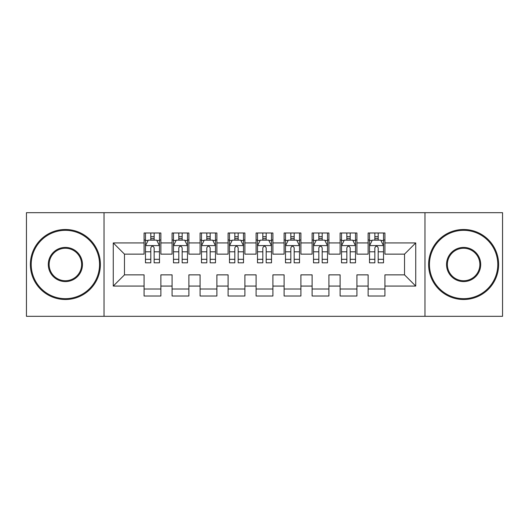 <?xml version="1.0" encoding="UTF-8"?>
<svg xmlns="http://www.w3.org/2000/svg" width="529" height="529" viewBox="0 0 529 529"><rect width="100%" height="100%" fill="white"/><g stroke="black" fill="none" stroke-linecap="round" stroke-linejoin="round"><path stroke-width="0.79" d="M424.972 316.309L502.55 316.309L502.55 212.691L424.972 212.691L424.972 316.309L104.028 316.309L104.028 212.691L26.45 212.691L26.45 316.309L104.028 316.309M424.972 212.691L104.028 212.691M113.266 286.063L113.266 242.937L144.073 242.937L144.073 254.138L124.474 254.138L124.474 274.862L113.266 286.063L144.073 286.063L144.073 296.009L160.876 296.009L160.876 286.063L172.084 286.063L172.084 296.009L188.886 296.009L188.886 286.063L200.088 286.063L200.088 296.009L216.89 296.009L216.89 286.063L228.092 286.063L228.092 296.009L244.894 296.009L244.894 286.063L256.096 286.063L256.096 296.009L272.904 296.009L272.904 286.063L284.106 286.063L284.106 296.009L300.908 296.009L300.908 286.063L312.11 286.063L312.11 296.009L328.912 296.009L328.912 286.063L340.114 286.063L340.114 296.009L356.916 296.009L356.916 286.063L368.124 286.063L368.124 296.009L384.927 296.009L384.927 274.862L404.526 274.862L404.526 254.138L384.927 254.138L384.927 242.937L415.734 242.937L415.734 286.063L384.927 286.063M384.927 242.937L384.927 232.991L368.124 232.991L368.124 242.937L356.916 242.937L356.916 232.991L340.114 232.991L340.114 242.937L328.912 242.937L328.912 232.991L312.11 232.991L312.11 242.937L300.908 242.937L300.908 232.991L284.106 232.991L284.106 242.937L272.904 242.937L272.904 232.991L256.096 232.991L256.096 242.937L244.894 242.937L244.894 232.991L228.092 232.991L228.092 242.937L216.89 242.937L216.89 232.991L200.088 232.991L200.088 242.937L188.886 242.937L188.886 232.991L172.084 232.991L172.084 242.937L160.876 242.937L160.876 232.991L144.073 232.991L144.073 242.937M356.916 286.063L356.916 274.862L368.124 274.862L368.124 286.063M415.734 242.937L404.526 254.138M328.912 286.063L328.912 274.862L340.114 274.862L340.114 286.063M368.124 242.937L368.124 254.138L356.916 254.138L356.916 242.937M300.908 286.063L300.908 274.862L312.11 274.862L312.11 286.063M340.114 242.937L340.114 254.138L328.912 254.138L328.912 242.937M272.904 286.063L272.904 274.862L284.106 274.862L284.106 286.063M312.11 242.937L312.11 254.138L300.908 254.138L300.908 242.937M244.894 286.063L244.894 274.862L256.096 274.862L256.096 286.063M284.106 242.937L284.106 254.138L272.904 254.138L272.904 242.937M216.89 286.063L216.89 274.862L228.092 274.862L228.092 286.063M256.096 242.937L256.096 254.138L244.894 254.138L244.894 242.937M188.886 286.063L188.886 274.862L200.088 274.862L200.088 286.063M228.092 242.937L228.092 254.138L216.89 254.138L216.89 242.937M160.876 286.063L160.876 274.862L172.084 274.862L172.084 286.063M200.088 242.937L200.088 254.138L188.886 254.138L188.886 242.937M124.474 274.862L144.073 274.862L144.073 286.063M172.084 242.937L172.084 254.138L160.876 254.138L160.876 242.937M368.124 239.994L369.52 239.994M383.525 239.994L384.927 239.994M340.114 239.994L341.516 239.994M355.521 239.994L356.916 239.994M312.11 239.994L313.512 239.994M327.511 239.994L328.912 239.994M284.106 239.994L285.501 239.994M299.507 239.994L300.908 239.994M256.096 239.994L257.497 239.994M271.503 239.994L272.904 239.994M228.092 239.994L229.493 239.994M243.499 239.994L244.894 239.994M200.088 239.994L201.489 239.994M215.488 239.994L216.89 239.994M172.084 239.994L173.479 239.994M187.484 239.994L188.886 239.994M144.073 239.994L145.475 239.994M159.48 239.994L160.876 239.994M144.073 289.006L160.876 289.006M172.084 289.006L188.886 289.006M200.088 289.006L216.89 289.006M228.092 289.006L244.894 289.006M256.096 289.006L272.904 289.006M284.106 289.006L300.908 289.006M312.11 289.006L328.912 289.006M340.114 289.006L356.916 289.006M368.124 289.006L384.927 289.006M113.266 242.937L124.474 254.138M404.526 274.862L415.734 286.063M154.157 236.635L150.798 236.635M159.48 259.309L154.157 259.309L154.157 262.82L159.48 262.82L159.48 245.734L156.677 240.133L148.279 240.133L145.475 245.734L145.475 262.82L150.798 262.82L150.798 259.309L145.475 259.309M145.475 245.734L145.475 232.991M159.48 245.734L159.48 232.991M150.798 240.133L150.798 232.991M154.157 232.991L154.157 240.133M154.157 259.309L154.157 247.837C153.04 245.681 151.916 245.681 150.798 247.837L150.798 259.309M154.157 239.994L150.798 239.994M182.161 236.635L178.802 236.635M187.484 259.309L182.161 259.309L182.161 262.82L187.484 262.82L187.484 245.734L184.681 240.133L176.283 240.133L173.479 245.734L173.479 262.82L178.802 262.82L178.802 259.309L173.479 259.309M173.479 245.734L173.479 232.991M187.484 245.734L187.484 232.991M178.802 240.133L178.802 232.991M182.161 232.991L182.161 240.133M182.161 259.309L182.161 247.837C181.044 245.681 179.926 245.681 178.802 247.837L178.802 259.309M182.161 239.994L178.802 239.994M210.172 236.635L206.806 236.635M215.488 259.309L210.172 259.309L210.172 262.82L215.488 262.82L215.488 245.734L212.691 240.133L204.287 240.133L201.489 245.734L201.489 262.82L206.806 262.82L206.806 259.309L201.489 259.309M201.489 245.734L201.489 232.991M215.488 245.734L215.488 232.991M206.806 240.133L206.806 232.991M210.172 232.991L210.172 240.133M210.172 259.309L210.172 247.837C209.048 245.681 207.93 245.681 206.806 247.837L206.806 259.309M210.172 239.994L206.806 239.994M65.378 298.667A34.167 34.167 0 0 0 99.545 264.5A34.167 34.167 0 0 0 65.378 230.333A34.167 34.167 0 0 0 31.211 264.5A34.167 34.167 0 0 0 65.378 298.667M65.378 229.493A35.007 35.007 0 0 1 100.384 264.5A35.007 35.007 0 0 1 65.378 299.507A35.007 35.007 0 0 1 30.371 264.5A35.007 35.007 0 0 1 65.378 229.493M65.378 281.587A17.087 17.087 0 0 1 48.298 264.5A17.087 17.087 0 0 1 65.378 247.413A17.087 17.087 0 0 1 82.464 264.5A17.087 17.087 0 0 1 65.378 281.587M65.378 248.26A16.24 16.24 0 0 0 49.137 264.5A16.24 16.24 0 0 0 65.378 280.74A16.24 16.24 0 0 0 81.625 264.5A16.24 16.24 0 0 0 65.378 248.26M463.622 298.667A34.167 34.167 0 0 0 497.789 264.5A34.167 34.167 0 0 0 463.622 230.333A34.167 34.167 0 0 0 429.455 264.5A34.167 34.167 0 0 0 463.622 298.667M463.622 229.493A35.007 35.007 0 0 1 498.629 264.5A35.007 35.007 0 0 1 463.622 299.507A35.007 35.007 0 0 1 428.616 264.5A35.007 35.007 0 0 1 463.622 229.493M463.622 281.587A17.087 17.087 0 0 1 446.536 264.5A17.087 17.087 0 0 1 463.622 247.413A17.087 17.087 0 0 1 480.702 264.5A17.087 17.087 0 0 1 463.622 281.587M463.622 248.26A16.24 16.24 0 0 0 447.375 264.5A16.24 16.24 0 0 0 463.622 280.74A16.24 16.24 0 0 0 479.863 264.5A16.24 16.24 0 0 0 463.622 248.26M238.176 236.635L234.816 236.635M243.499 259.309L238.176 259.309L238.176 262.82L243.499 262.82L243.499 245.734L240.695 240.133L232.291 240.133L229.493 245.734L229.493 262.82L234.816 262.82L234.816 259.309L229.493 259.309M229.493 245.734L229.493 232.991M243.499 245.734L243.499 232.991M234.816 240.133L234.816 232.991M238.176 232.991L238.176 240.133M238.176 259.309L238.176 247.837C237.058 245.681 235.934 245.681 234.816 247.837L234.816 259.309M238.176 239.994L234.816 239.994M266.18 236.635L262.82 236.635M271.503 259.309L266.18 259.309L266.18 262.82L271.503 262.82L271.503 245.734L268.699 240.133L260.301 240.133L257.497 245.734L257.497 262.82L262.82 262.82L262.82 259.309L257.497 259.309M257.497 245.734L257.497 232.991M271.503 245.734L271.503 232.991M262.82 240.133L262.82 232.991M266.18 232.991L266.18 240.133M266.18 259.309L266.18 247.837C265.062 245.681 263.945 245.681 262.82 247.837L262.82 259.309M266.18 239.994L262.82 239.994M294.184 236.635L290.824 236.635M299.507 259.309L294.184 259.309L294.184 262.82L299.507 262.82L299.507 245.734L296.709 240.133L288.305 240.133L285.501 245.734L285.501 262.82L290.824 262.82L290.824 259.309L285.501 259.309M285.501 245.734L285.501 232.991M299.507 245.734L299.507 232.991M290.824 240.133L290.824 232.991M294.184 232.991L294.184 240.133M294.184 259.309L294.184 247.837C293.066 245.681 291.948 245.681 290.824 247.837L290.824 259.309M294.184 239.994L290.824 239.994M322.194 236.635L318.828 236.635M327.511 259.309L322.194 259.309L322.194 262.82L327.511 262.82L327.511 245.734L324.713 240.133L316.309 240.133L313.512 245.734L313.512 262.82L318.828 262.82L318.828 259.309L313.512 259.309M313.512 245.734L313.512 232.991M327.511 245.734L327.511 232.991M318.828 240.133L318.828 232.991M322.194 232.991L322.194 240.133M322.194 259.309L322.194 247.837C321.077 245.681 319.952 245.681 318.828 247.837L318.828 259.309M322.194 239.994L318.828 239.994M350.198 236.635L346.839 236.635M355.521 259.309L350.198 259.309L350.198 262.82L355.521 262.82L355.521 245.734L352.717 240.133L344.319 240.133L341.516 245.734L341.516 262.82L346.839 262.82L346.839 259.309L341.516 259.309M341.516 245.734L341.516 232.991M355.521 245.734L355.521 232.991M346.839 240.133L346.839 232.991M350.198 232.991L350.198 240.133M350.198 259.309L350.198 247.837C349.08 245.681 347.956 245.681 346.839 247.837L346.839 259.309M350.198 239.994L346.839 239.994M378.202 236.635L374.843 236.635M383.525 259.309L378.202 259.309L378.202 262.82L383.525 262.82L383.525 245.734L380.721 240.133L372.323 240.133L369.52 245.734L369.52 262.82L374.843 262.82L374.843 259.309L369.52 259.309M369.52 245.734L369.52 232.991M383.525 245.734L383.525 232.991M374.843 240.133L374.843 232.991M378.202 232.991L378.202 240.133M378.202 259.309L378.202 247.837C377.084 245.681 375.967 245.681 374.843 247.837L374.843 259.309M378.202 239.994L374.843 239.994M159.408 245.595L145.548 245.595M145.475 240.47L148.107 240.47M156.849 240.47L159.48 240.47M150.798 251.804L145.475 251.804M159.48 251.804L154.157 251.804M154.157 238.414L150.798 238.414M187.411 245.595L173.552 245.595M173.479 240.47L176.111 240.47M184.852 240.47L187.484 240.47M178.802 251.804L173.479 251.804M187.484 251.804L182.161 251.804M182.161 238.414L178.802 238.414M215.422 245.595L201.556 245.595M201.489 240.47L204.121 240.47M212.856 240.47L215.488 240.47M206.806 251.804L201.489 251.804M215.488 251.804L210.172 251.804M210.172 238.414L206.806 238.414M243.426 245.595L229.56 245.595M229.493 240.47L232.125 240.47M240.86 240.47L243.499 240.47M234.816 251.804L229.493 251.804M243.499 251.804L238.176 251.804M238.176 238.414L234.816 238.414M271.43 245.595L257.57 245.595M257.497 240.47L260.129 240.47M268.871 240.47L271.503 240.47M262.82 251.804L257.497 251.804M271.503 251.804L266.18 251.804M266.18 238.414L262.82 238.414M299.44 245.595L285.574 245.595M285.501 240.47L288.14 240.47M296.875 240.47L299.507 240.47M290.824 251.804L285.501 251.804M299.507 251.804L294.184 251.804M294.184 238.414L290.824 238.414M327.444 245.595L313.578 245.595M313.512 240.47L316.144 240.47M324.879 240.47L327.511 240.47M318.828 251.804L313.512 251.804M327.511 251.804L322.194 251.804M322.194 238.414L318.828 238.414M355.448 245.595L341.589 245.595M341.516 240.47L344.148 240.47M352.889 240.47L355.521 240.47M346.839 251.804L341.516 251.804M355.521 251.804L350.198 251.804M350.198 238.414L346.839 238.414M383.452 245.595L369.592 245.595M369.52 240.47L372.151 240.47M380.893 240.47L383.525 240.47M374.843 251.804L369.52 251.804M383.525 251.804L378.202 251.804M378.202 238.414L374.843 238.414"/></g></svg>
